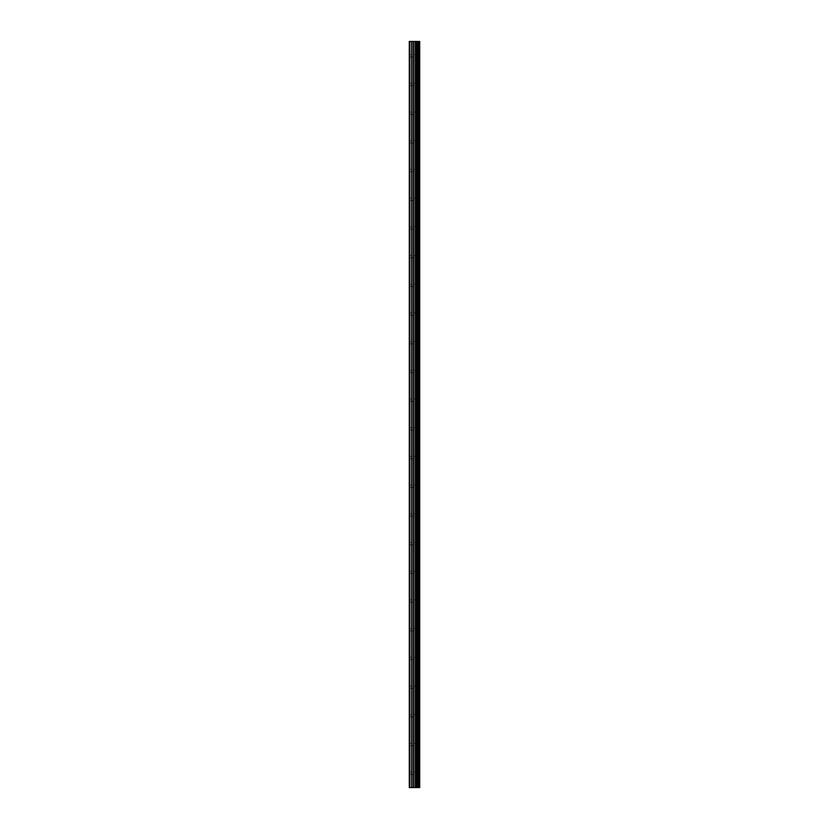 <?xml version="1.0" encoding="UTF-8"?>
<svg xmlns="http://www.w3.org/2000/svg" width="829" height="829" viewBox="0 0 829 829"><rect width="100%" height="100%" fill="white"/><g stroke="black" fill="none" stroke-linecap="round" stroke-linejoin="round"><path stroke-width="0.62" stroke-dasharray="4.14 3.11" d="M416.003 773.198L416.003 774.369L416.003 773.198M409.298 773.198L409.298 774.369L409.298 773.198M416.003 744.504L416.003 745.675L416.003 744.504M409.298 744.504L409.298 745.675L409.298 744.504M416.003 715.81L416.003 714.639L416.003 715.81M409.298 715.81L409.298 714.639L409.298 715.81M416.003 687.117L416.003 685.946L416.003 687.117M409.298 687.117L409.298 685.946L409.298 687.117M416.003 658.413L416.003 659.583L416.003 658.413M409.298 658.413L409.298 659.583L409.298 658.413M416.003 629.719L416.003 630.89L416.003 629.719M409.298 629.719L409.298 630.89L409.298 629.719M416.003 601.025L416.003 599.864L416.003 601.025M409.298 601.025L409.298 599.864L409.298 601.025M416.003 572.331L416.003 571.16L416.003 572.331M409.298 572.331L409.298 571.16L409.298 572.331M416.003 543.637L416.003 542.467L416.003 543.637M409.298 543.637L409.298 542.467L409.298 543.637M416.003 514.933L416.003 516.104L416.003 514.933M409.298 514.933L409.298 516.104L409.298 514.933M416.003 486.24L416.003 487.411L416.003 486.24M409.298 486.24L409.298 487.411L409.298 486.24M416.003 457.546L416.003 456.375L416.003 457.546M409.298 457.546L409.298 456.375L409.298 457.546M416.003 428.852L416.003 427.681L416.003 428.852M409.298 428.852L409.298 427.681L409.298 428.852M416.003 400.148L416.003 401.319L416.003 400.148M409.298 400.148L409.298 401.319L409.298 400.148M416.003 371.454L416.003 372.625L416.003 371.454M409.298 371.454L409.298 372.625L409.298 371.454M416.003 342.76L416.003 341.589L416.003 342.76M409.298 342.76L409.298 341.589L409.298 342.76M416.003 314.067L416.003 312.896L416.003 314.067M409.298 314.067L409.298 312.896L409.298 314.067M416.003 285.363L416.003 286.533L416.003 285.363M409.298 285.363L409.298 286.533L409.298 285.363M416.003 256.669L416.003 257.84L416.003 256.669M409.298 256.669L409.298 257.84L409.298 256.669M416.003 227.975L416.003 226.814L416.003 227.975M409.298 227.975L409.298 226.814L409.298 227.975M416.003 199.281L416.003 198.11L416.003 199.281M409.298 199.281L409.298 198.11L409.298 199.281M416.003 170.587L416.003 169.417L416.003 170.587M409.298 170.587L409.298 169.417L409.298 170.587M416.003 141.883L416.003 143.054L416.003 141.883M409.298 141.883L409.298 143.054L409.298 141.883M416.003 113.19L416.003 114.361L416.003 113.19M409.298 113.19L409.298 114.361L409.298 113.19M416.003 84.496L416.003 83.325L416.003 84.496M409.298 84.496L409.298 83.325L409.298 84.496M416.003 55.802L416.003 54.631L416.003 55.802M409.298 55.802L409.298 54.631L409.298 55.802M415.381 787.55L413.474 787.55L415.381 787.55M413.474 787.55L415.288 787.55L413.474 787.55M409.474 787.55L409.298 41.45L409.474 787.55M419.505 787.55L409.298 787.55L409.298 41.45L419.702 41.45L419.702 787.55L419.505 41.45M415.381 41.45L414.562 41.45L415.381 41.45M414.427 41.45L413.609 41.45L414.427 41.45M413.474 41.45L415.516 41.45L413.474 41.45M418.448 41.45L418.448 787.55L418.458 41.45M417.422 41.45L417.422 787.55L417.422 41.45M409.298 787.55L409.298 41.45L409.298 787.55M409.837 787.55L409.837 41.45M416.179 787.55L416.179 41.45M416.365 787.55L416.365 41.45M419.629 787.55L419.629 41.45M411.681 787.55L411.681 41.45M411.982 787.55L411.982 41.45M413.567 787.55L413.567 41.45M413.868 787.55L413.868 41.45M415.443 787.55L415.443 41.45M415.754 787.55L415.754 41.45M417.36 787.55L417.36 41.45M417.578 787.55L417.578 41.45M418.293 787.55L418.293 41.45M418.521 787.55L418.521 41.45M409.298 774.369L416.003 774.369L416.676 773.198L416.003 772.037L409.298 772.037M409.298 745.675L416.003 745.675L416.676 744.504L416.003 743.344L409.298 743.344M409.298 716.971L416.003 716.971L416.676 715.81L416.003 714.639L409.298 714.639M409.298 688.277L416.003 688.277L416.676 687.117L416.003 685.946L409.298 685.946M409.298 659.583L416.003 659.583L416.676 658.413L416.003 657.252L409.298 657.252M409.298 630.89L416.003 630.89L416.676 629.719L416.003 628.558L409.298 628.558M409.298 602.186L416.003 602.186L416.676 601.025L416.003 599.864L409.298 599.864M409.298 573.492L416.003 573.492L416.676 572.331L416.003 571.16L409.298 571.16M409.298 544.798L416.003 544.798L416.676 543.637L416.003 542.467L409.298 542.467M409.298 516.104L416.003 516.104L416.676 514.933L416.003 513.773L409.298 513.773M409.298 487.411L416.003 487.411L416.676 486.24L416.003 485.079L409.298 485.079M409.298 458.706L416.003 458.706L416.676 457.546L416.003 456.375L409.298 456.375M409.298 430.013L416.003 430.013L416.676 428.852L416.003 427.681L409.298 427.681M409.298 401.319L416.003 401.319L416.676 400.148L416.003 398.987L409.298 398.987M409.298 372.625L416.003 372.625L416.676 371.454L416.003 370.294L409.298 370.294M409.298 343.921L416.003 343.921L416.676 342.76L416.003 341.589L409.298 341.589M409.298 315.227L416.003 315.227L416.676 314.067L416.003 312.896L409.298 312.896M409.298 286.533L416.003 286.533L416.676 285.363L416.003 284.202L409.298 284.202M409.298 257.84L416.003 257.84L416.676 256.669L416.003 255.508L409.298 255.508M409.298 229.136L416.003 229.136L416.676 227.975L416.003 226.814L409.298 226.814M409.298 200.442L416.003 200.442L416.676 199.281L416.003 198.11L409.298 198.11M409.298 171.748L416.003 171.748L416.676 170.587L416.003 169.417L409.298 169.417M409.298 143.054L416.003 143.054L416.676 141.883L416.003 140.723L409.298 140.723M409.298 114.361L416.003 114.361L416.676 113.19L416.003 112.029L409.298 112.029M409.298 85.656L416.003 85.656L416.676 84.496L416.003 83.325L409.298 83.325M409.298 56.963L416.003 56.963L416.676 55.802L416.003 54.631L409.298 54.631"/><path stroke-width="1.24" d="M413.567 787.55L419.702 787.55L419.702 41.45L409.298 41.45L409.298 787.55L413.567 787.55L413.567 41.45M417.422 41.45L417.422 787.55L417.422 41.45M418.458 41.45L418.458 787.55L418.448 41.45M419.629 787.55L419.629 41.45M419.505 787.55L419.505 41.45M416.365 787.55L416.365 41.45M416.179 787.55L416.179 41.45M409.837 787.55L409.837 41.45M418.521 787.55L418.521 41.45M418.293 787.55L418.293 41.45M417.578 787.55L417.578 41.45M417.36 787.55L417.36 41.45M415.754 787.55L415.754 41.45M415.443 787.55L415.443 41.45M413.868 787.55L413.868 41.45M411.982 787.55L411.982 41.45M411.681 787.55L411.681 41.45"/></g></svg>
